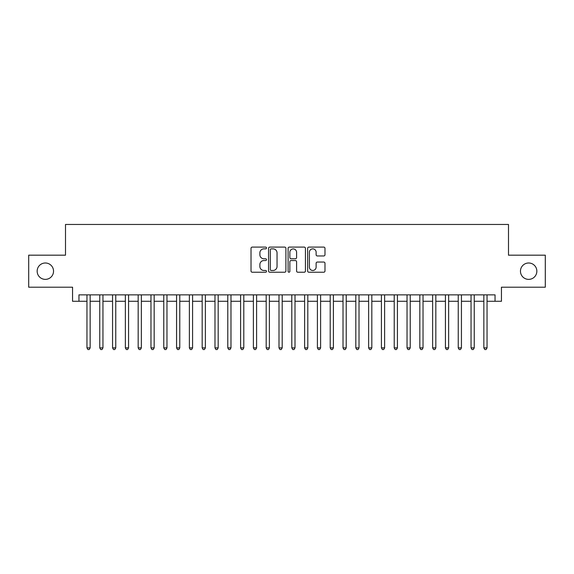 <?xml version="1.0" encoding="UTF-8"?>
<svg xmlns="http://www.w3.org/2000/svg" width="574" height="574" viewBox="0 0 574 574"><rect width="100%" height="100%" fill="white"/><g stroke="black" fill="none" stroke-linecap="round" stroke-linejoin="round"><path stroke-width="0.86" d="M266.515 247.975A0.883 0.883 0 0 0 265.633 247.1L252.28 247.1A1.256 1.256 0 0 0 251.025 248.355L251.025 270.978A1.256 1.256 0 0 0 252.28 272.234L265.633 272.234A0.883 0.883 0 0 0 266.515 271.351A0.883 0.883 0 0 0 265.633 270.476L263.911 270.476A4.018 4.018 0 0 1 259.886 266.451L259.886 264.564A4.018 4.018 0 0 1 263.911 260.546L265.633 260.546A0.883 0.883 0 0 0 266.515 259.663A0.883 0.883 0 0 0 265.633 258.788L263.911 258.788A4.018 4.018 0 0 1 259.886 254.763L259.886 252.883A4.018 4.018 0 0 1 263.911 248.858L265.633 248.858A0.883 0.883 0 0 0 266.515 247.975M520.46 271.186A8.194 8.194 0 0 0 528.654 279.38A8.194 8.194 0 0 0 536.848 271.186A8.194 8.194 0 0 0 528.654 262.992A8.194 8.194 0 0 0 520.46 271.186M37.152 271.186A8.194 8.194 0 0 0 45.346 279.38A8.194 8.194 0 0 0 53.54 271.186A8.194 8.194 0 0 0 45.346 262.992A8.194 8.194 0 0 0 37.152 271.186M323.729 255.961A1.256 1.256 0 0 0 324.984 254.698L324.984 248.355A1.256 1.256 0 0 0 323.729 247.1L308.898 247.1A1.256 1.256 0 0 0 307.642 248.355L307.642 270.978A1.256 1.256 0 0 0 308.898 272.234L323.729 272.234A1.256 1.256 0 0 0 324.984 270.978L324.984 263.308A1.256 1.256 0 0 0 323.729 262.053L317.379 262.053A1.256 1.256 0 0 0 316.123 263.308L316.123 267.111A3.365 3.365 0 0 1 312.765 270.476A3.365 3.365 0 0 1 309.4 267.111L309.4 252.223A3.365 3.365 0 0 1 312.765 248.858A3.365 3.365 0 0 1 316.123 252.223L316.123 254.698A1.256 1.256 0 0 0 317.379 255.961L323.729 255.961M78.954 301.278L78.954 294.871L495.046 294.871L495.046 301.278L501.446 301.278L501.446 287.194L545.3 287.194L545.3 255.186L508.492 255.186L508.492 224.456L65.508 224.456L65.508 255.186L28.7 255.186L28.7 287.194L72.554 287.194L72.554 301.278L86.954 301.278M285.902 248.355A1.256 1.256 0 0 0 284.647 247.1L269.816 247.1A1.256 1.256 0 0 0 268.56 248.355L268.56 270.978A1.256 1.256 0 0 0 269.816 272.234L284.647 272.234A1.256 1.256 0 0 0 285.902 270.978L285.902 248.355M289.353 247.1L304.184 247.1A1.256 1.256 0 0 1 305.44 248.355L305.44 270.978A1.256 1.256 0 0 1 304.184 272.234L297.841 272.234A1.256 1.256 0 0 1 296.586 270.978L296.586 261.801A1.256 1.256 0 0 0 295.323 260.546L291.118 260.546A1.256 1.256 0 0 0 289.856 261.801L289.856 271.351A0.883 0.883 0 0 1 288.98 272.234A0.883 0.883 0 0 1 288.098 271.351L288.098 248.355A1.256 1.256 0 0 1 289.353 247.1M90.154 301.278L99.754 301.278M102.954 301.278L112.561 301.278M115.761 301.278L125.362 301.278M128.562 301.278L138.169 301.278M141.369 301.278L150.969 301.278M154.169 301.278L163.769 301.278M166.969 301.278L176.577 301.278M179.777 301.278L189.377 301.278M192.577 301.278L202.177 301.278M205.384 301.278L214.985 301.278M218.185 301.278L227.785 301.278M230.985 301.278L240.592 301.278M243.792 301.278L253.392 301.278M256.592 301.278L266.192 301.278M269.393 301.278L279 301.278M282.2 301.278L291.8 301.278M295 301.278L304.607 301.278M307.808 301.278L317.408 301.278M320.608 301.278L330.208 301.278M333.408 301.278L343.015 301.278M346.215 301.278L355.815 301.278M359.015 301.278L368.616 301.278M371.823 301.278L381.423 301.278M384.623 301.278L394.223 301.278M397.423 301.278L407.031 301.278M410.231 301.278L419.831 301.278M423.031 301.278L432.631 301.278M435.831 301.278L445.438 301.278M448.638 301.278L458.239 301.278M461.439 301.278L471.046 301.278M474.246 301.278L483.846 301.278M487.046 301.278L495.046 301.278M271.193 248.858A0.883 0.883 0 0 0 270.318 249.74L270.318 269.593A0.883 0.883 0 0 0 271.193 270.476L273.016 270.476A4.018 4.018 0 0 0 277.041 266.451L277.041 252.883A4.018 4.018 0 0 0 273.016 248.858L271.193 248.858M296.586 252.28A3.365 3.365 0 0 0 293.221 248.922A3.365 3.365 0 0 0 289.856 252.28L289.856 257.532A1.256 1.256 0 0 0 291.118 258.788L295.323 258.788A1.256 1.256 0 0 0 296.586 257.532L296.586 252.28M90.154 294.871L90.154 347.88L86.954 347.88L86.954 294.871M90.154 347.88L89.192 349.544L87.915 349.544L86.954 347.88M102.954 294.871L102.954 347.88L99.754 347.88L99.754 294.871M102.954 347.88L102 349.544L100.715 349.544L99.754 347.88M115.761 294.871L115.761 347.88L112.561 347.88L112.561 294.871M115.761 347.88L114.8 349.544L113.523 349.544L112.561 347.88M128.562 294.871L128.562 347.88L125.362 347.88L125.362 294.871M128.562 347.88L127.6 349.544L126.323 349.544L125.362 347.88M141.369 294.871L141.369 347.88L138.169 347.88L138.169 294.871M141.369 347.88L140.408 349.544L139.123 349.544L138.169 347.88M154.169 294.871L154.169 347.88L150.969 347.88L150.969 294.871M154.169 347.88L153.208 349.544L151.931 349.544L150.969 347.88M166.969 294.871L166.969 347.88L163.769 347.88L163.769 294.871M166.969 347.88L166.015 349.544L164.731 349.544L163.769 347.88M179.777 294.871L179.777 347.88L176.577 347.88L176.577 294.871M179.777 347.88L178.815 349.544L177.531 349.544L176.577 347.88M192.577 294.871L192.577 347.88L189.377 347.88L189.377 294.871M192.577 347.88L191.616 349.544L190.338 349.544L189.377 347.88M205.384 294.871L205.384 347.88L202.177 347.88L202.177 294.871M205.384 347.88L204.423 349.544L203.139 349.544L202.177 347.88M218.185 294.871L218.185 347.88L214.985 347.88L214.985 294.871M218.185 347.88L217.223 349.544L215.946 349.544L214.985 347.88M230.985 294.871L230.985 347.88L227.785 347.88L227.785 294.871M230.985 347.88L230.023 349.544L228.746 349.544L227.785 347.88M243.792 294.871L243.792 347.88L240.592 347.88L240.592 294.871M243.792 347.88L242.831 349.544L241.546 349.544L240.592 347.88M256.592 294.871L256.592 347.88L253.392 347.88L253.392 294.871M256.592 347.88L255.631 349.544L254.354 349.544L253.392 347.88M269.393 294.871L269.393 347.88L266.192 347.88L266.192 294.871M269.393 347.88L268.438 349.544L267.154 349.544L266.192 347.88M282.2 294.871L282.2 347.88L279 347.88L279 294.871M282.2 347.88L281.238 349.544L279.961 349.544L279 347.88M295 294.871L295 347.88L291.8 347.88L291.8 294.871M295 347.88L294.039 349.544L292.762 349.544L291.8 347.88M307.808 294.871L307.808 347.88L304.607 347.88L304.607 294.871M307.808 347.88L306.846 349.544L305.562 349.544L304.607 347.88M320.608 294.871L320.608 347.88L317.408 347.88L317.408 294.871M320.608 347.88L319.646 349.544L318.369 349.544L317.408 347.88M333.408 294.871L333.408 347.88L330.208 347.88L330.208 294.871M333.408 347.88L332.454 349.544L331.169 349.544L330.208 347.88M346.215 294.871L346.215 347.88L343.015 347.88L343.015 294.871M346.215 347.88L345.254 349.544L343.977 349.544L343.015 347.88M359.015 294.871L359.015 347.88L355.815 347.88L355.815 294.871M359.015 347.88L358.054 349.544L356.777 349.544L355.815 347.88M371.823 294.871L371.823 347.88L368.616 347.88L368.616 294.871M371.823 347.88L370.861 349.544L369.577 349.544L368.616 347.88M384.623 294.871L384.623 347.88L381.423 347.88L381.423 294.871M384.623 347.88L383.662 349.544L382.384 349.544L381.423 347.88M397.423 294.871L397.423 347.88L394.223 347.88L394.223 294.871M397.423 347.88L396.469 349.544L395.185 349.544L394.223 347.88M410.231 294.871L410.231 347.88L407.031 347.88L407.031 294.871M410.231 347.88L409.269 349.544L407.985 349.544L407.031 347.88M423.031 294.871L423.031 347.88L419.831 347.88L419.831 294.871M423.031 347.88L422.069 349.544L420.792 349.544L419.831 347.88M435.831 294.871L435.831 347.88L432.631 347.88L432.631 294.871M435.831 347.88L434.877 349.544L433.592 349.544L432.631 347.88M448.638 294.871L448.638 347.88L445.438 347.88L445.438 294.871M448.638 347.88L447.677 349.544L446.4 349.544L445.438 347.88M461.439 294.871L461.439 347.88L458.239 347.88L458.239 294.871M461.439 347.88L460.477 349.544L459.2 349.544L458.239 347.88M474.246 294.871L474.246 347.88L471.046 347.88L471.046 294.871M474.246 347.88L473.285 349.544L472 349.544L471.046 347.88M487.046 294.871L487.046 347.88L483.846 347.88L483.846 294.871M487.046 347.88L486.085 349.544L484.808 349.544L483.846 347.88"/></g></svg>
